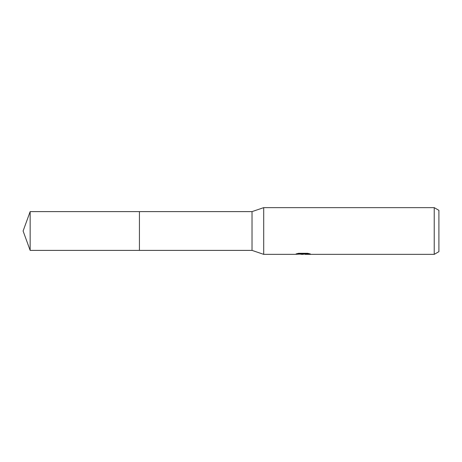 <?xml version="1.0" encoding="UTF-8"?>
<svg xmlns="http://www.w3.org/2000/svg" width="462" height="462" viewBox="0 0 462 462"><rect width="100%" height="100%" fill="white"/><g stroke="black" fill="none" stroke-linecap="round" stroke-linejoin="round"><path stroke-width="0.69" d="M297.909 253.436L303.569 253.436L303.569 253.915L294.687 254.36L263.704 254.36L252.021 250.387L139.432 250.387L139.432 211.613L252.021 211.613L263.704 207.64L434.228 207.64L438.9 210.337L438.9 251.663L434.228 254.36L305.111 254.36L305.024 253.881L308.379 253.442M252.021 250.387L252.021 211.613M263.704 254.36L263.704 207.64M305.024 253.99L302.639 254.36L299.919 254.129M302.639 254.36L301.53 254.36M434.228 254.36L434.228 207.64M303.569 253.915L296.102 253.915L298.533 253.303L307.75 253.303L310.424 253.99L305.024 254.343M30.157 250.387L30.157 211.613L139.432 211.613L139.432 250.387L30.157 250.387L23.1 231L30.157 211.613M303.569 253.892L305.024 253.892"/></g></svg>
